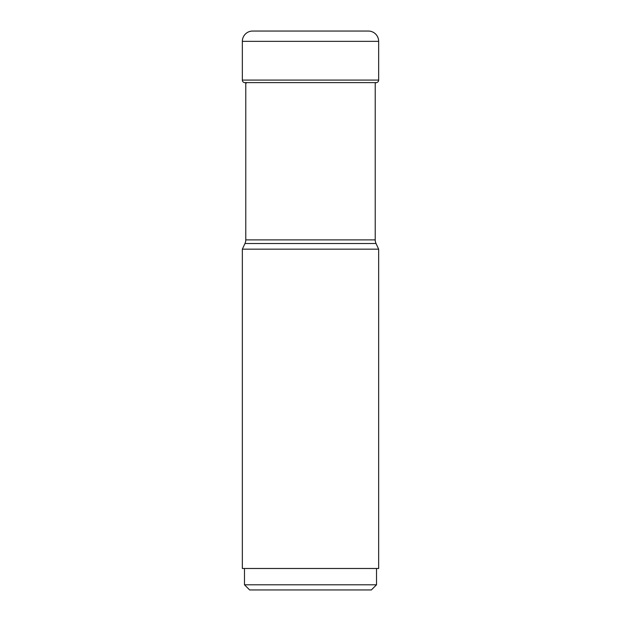 <?xml version="1.0" encoding="UTF-8"?>
<svg xmlns="http://www.w3.org/2000/svg" width="621" height="621" viewBox="0 0 621 621"><rect width="100%" height="100%" fill="white"/><g stroke="black" fill="none" stroke-linecap="round" stroke-linejoin="round"><path stroke-width="0.93" d="M252.646 31.05A10.301 10.301 0 0 0 242.345 41.351A10.301 10.301 0 0 1 252.646 31.05L368.354 31.05A10.301 10.301 0 0 1 378.655 41.351L378.655 80.086A2.577 2.577 0 0 1 376.536 82.616A210.791 210.791 0 0 1 375.224 82.849M244.464 82.616A210.791 210.791 0 0 0 246.56 82.981A210.791 210.791 0 0 1 244.464 82.616A2.577 2.577 0 0 1 242.345 80.086A2.577 2.577 0 0 0 244.464 82.616L376.536 82.616M242.345 41.351L242.345 80.086L242.345 41.351L378.655 41.351M375.224 82.616L375.224 239.885A8.585 8.585 0 0 0 376.031 243.517L378.655 249.161L378.655 568.479L242.345 568.479L242.345 249.161L244.969 243.517L376.031 243.517M245.776 82.616L245.776 239.885A8.585 8.585 0 0 1 244.969 243.517M375.224 239.885L245.776 239.885M242.345 249.161L378.655 249.161M244.488 584.796L249.642 589.95L371.358 589.95L376.512 584.796L244.488 584.796L244.488 568.479M378.655 80.086L242.345 80.086M376.512 584.796L376.512 568.479"/></g></svg>
